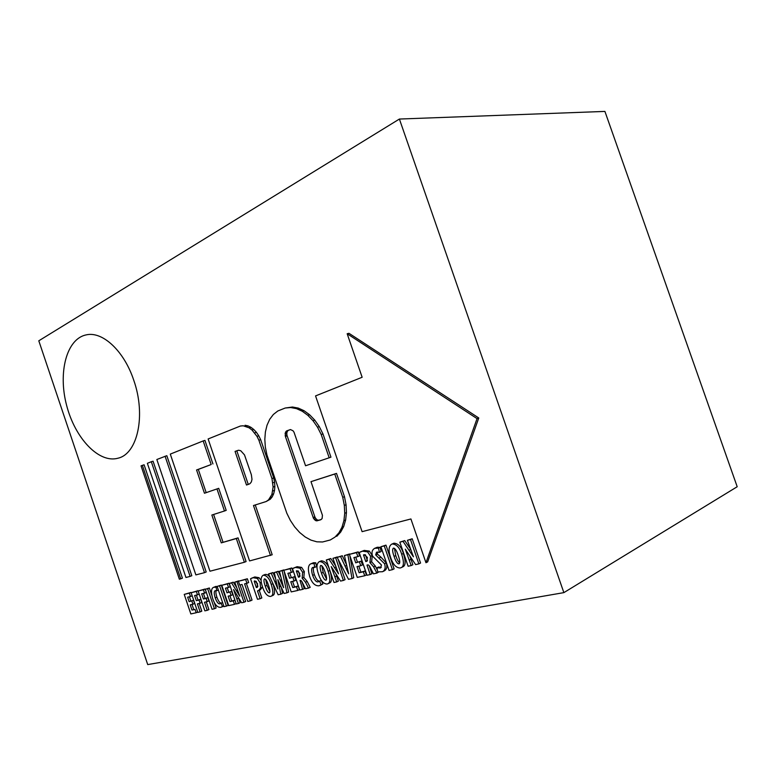 <?xml version="1.0" encoding="UTF-8"?>
<svg xmlns="http://www.w3.org/2000/svg" width="776" height="776" viewBox="0 0 776 776"><rect width="100%" height="100%" fill="white"/><g stroke="black" fill="none" stroke-linecap="round" stroke-linejoin="round"><path stroke-width="1.16" d="M192.914 604.242L194.592 603.515L193.505 600.314L189.15 601.662L187.637 597.19L190.479 596.521L189.334 593.145L184.232 594.387L190.838 613.932L196.173 612.759L195.038 609.403L191.992 610.082L190.227 604.853L192.914 604.242L191.827 601.031M193.505 600.314L189.15 601.662M190.828 600.934L189.422 596.763M189.334 593.145L191.022 592.437L192.157 595.803L190.479 596.521M191.022 592.437L184.232 594.387M197.696 612.089L196.173 612.759M191.992 610.082L195.038 609.403M193.67 609.344L192.011 604.446M197.802 612.4L200.121 611.895L197.414 603.873L200.121 603.253L199.025 600.023L196.328 600.653L194.592 595.532L197.473 594.852L196.328 591.457L191.138 592.709L197.802 612.4M199.199 603.466L201.799 611.148L200.121 611.895M199.025 600.023L200.712 599.295L201.799 602.525L200.121 603.253M200.712 599.295L196.328 600.653M198.006 599.926L196.376 595.114M196.328 591.457L198.006 590.74L199.151 594.135L197.473 594.852M198.006 590.74L191.138 592.709M204.864 610.848L207.231 610.334L204.495 602.254L207.24 601.623L206.135 598.374L203.399 599.004L201.653 593.853L204.573 593.155L203.419 589.741L198.152 591.011L204.864 610.848M206.28 601.837L208.909 609.587L207.231 610.334M206.135 598.374L207.822 597.636L208.928 600.886L207.24 601.623M207.822 597.636L203.399 599.004M205.077 598.277L203.438 593.427M203.419 589.741L205.106 589.023L206.261 592.437L204.573 593.155M205.106 589.023L198.152 591.011M211.77 595.173L209.345 587.995L205.281 589.285L212.042 609.276L214.438 608.753L207.658 588.712L205.281 589.285M214.098 602.03L216.116 608.006L214.438 608.753M209.345 587.995L207.658 588.712M222.596 602.545L220.015 603.757C218.463 604.271 216.853 602.312 215.204 597.86C213.885 593.456 213.914 591.05 215.321 590.652L216.805 590.672L216.087 587.248L213.769 587.267C211.188 588.111 210.839 591.904 212.721 598.655C214.719 604.669 217.396 607.569 220.743 607.365L222.46 606.473L221.092 603.204M221.451 603.049C219.957 603.311 218.444 601.342 216.892 597.132C215.806 593.688 215.612 591.487 216.32 590.536M218.347 590.012L216.805 590.672M217.241 586.753L216.087 587.248M217.27 586.355L213.769 587.267M223.731 605.901L222.46 606.473M221.596 607.094L223.779 606.056M226.446 606.114L228.125 605.358L221.267 585.104L217.135 586.413L223.983 606.657L226.446 606.114L219.569 585.822L217.135 586.413M221.267 585.104L219.569 585.822M231.054 595.483L232.742 594.746L231.617 591.409L227.019 592.825L225.447 588.179L228.513 587.451L227.329 583.94L221.8 585.288L228.687 605.62L234.478 604.349L233.285 600.857L229.987 601.594L228.144 596.152L231.054 595.483L229.919 592.156M231.617 591.409L227.019 592.825M228.716 592.088L227.242 587.752M227.329 583.94L229.027 583.222L230.21 586.714L228.513 587.451M229.027 583.222L221.8 585.288M236.117 603.612L234.478 604.349M234.934 600.12L233.285 600.857M234.924 600.11L229.987 601.594M231.675 600.837L229.948 595.745M238.416 597.656L240.133 602.719L238.445 603.476L233.566 589.527L241.646 602.777L243.984 602.263L236.971 581.612L234.75 582.145L239.784 596.191L231.578 582.912L229.289 583.474L236.234 603.961L238.445 603.476M240.046 584.929L245.672 601.507L243.984 602.263M238.756 581.117L236.971 581.612M238.668 580.875L234.75 582.145M237.466 590.032L236.321 590.526M236.534 587.413L233.275 582.184L231.578 582.912M233.275 582.184L229.289 583.474M247.777 601.429L250.357 600.866L244.576 583.853L246.943 583.29L245.662 579.507L238.416 581.253L239.697 585.017L242.015 584.464L247.777 601.429M246.38 583.416L252.045 600.1L250.357 600.866M245.662 579.507L247.36 578.77L248.65 582.543L246.943 583.29M247.36 578.77L238.416 581.253M257.496 599.295L260.135 598.723L257.467 590.875L258.573 590.594L260.61 587.975L260.076 582.737L257.36 578.45L253.121 577.693L250.522 578.77L257.496 599.295M259.223 590.303L261.822 597.957L260.135 598.723M258.573 590.594L260.27 589.838L262.317 587.219L260.61 587.975M262.317 587.219L262.424 586.598M261.134 580.429L259.058 577.713L257.36 578.45M259.058 577.713L254.829 576.956L251.589 578.207M254.965 580.875L254.189 581.214L254.77 580.914L257.564 583.688L257.079 587.364L256.332 587.539L254.189 581.214M257.574 586.995L256.332 587.539M257.884 586.346L256.167 581.292M270.494 596.443L271.057 596.259C273.385 595.386 273.443 591.448 271.222 584.444C269.495 578.624 266.905 575.549 263.462 575.191L263.025 575.336C260.668 577.101 260.484 580.923 262.492 586.792C264.529 593.116 267.186 596.337 270.465 596.453L270.494 596.443M271.057 596.259L272.754 595.483C275.082 594.62 275.14 590.682 272.929 583.688L272.774 583.232M270.3 577.916C268.816 575.365 267.109 574.211 265.159 574.453L263.025 575.336M269.563 592.699L269.34 592.806C268.03 592.728 266.682 590.497 265.256 586.122C263.859 582.165 263.597 579.759 264.47 578.886L264.577 578.857C265.877 579.061 267.186 581.195 268.486 585.279C269.98 589.537 270.3 592.039 269.456 592.757L269.573 592.689M269.941 591.564L266.954 585.366L265.256 586.122M266.954 585.366L265.644 579.342M281.426 587.81L282.542 593.398L280.844 594.173L277.818 579.682L284.094 593.456L286.955 592.835L282.144 570.661L279.428 571.32L283.618 587.704L276.528 572.028L274.306 572.562L277.886 588.994L271.29 573.289L268.467 573.978L278.128 594.775L280.844 594.173M284.094 571.029L288.653 592.049L286.955 592.835M283.909 570.215L282.144 570.661M283.851 569.914L279.428 571.32M281.562 579.721L280.359 580.254M280.834 576.869L278.235 571.282L276.528 572.028M278.235 571.282L274.306 572.562M275.625 578.673L272.997 572.552L271.29 573.289M272.997 572.552L268.467 573.978M294.075 581.03L295.782 580.254L294.57 576.713L289.574 578.246L287.886 573.299L291.369 572.465L290.098 568.73L283.822 570.253L291.194 591.904L297.761 590.458L296.49 586.734L292.746 587.568L290.777 581.787L294.075 581.03L292.862 577.48M294.57 576.713L289.574 578.246M291.272 577.48L289.7 572.863M290.098 568.73L291.805 567.983L293.076 571.708L291.369 572.465M291.805 567.983L283.822 570.253M296.49 586.734L298.188 585.958L299.458 589.673L297.761 590.458M298.188 585.958L292.746 587.568M294.453 586.792L292.6 581.37M299.759 590.022L302.621 589.391L300.031 580.399C300.855 580.012 301.806 581.069 302.892 583.562L305.482 588.771L308.499 588.101L305.482 582.242L302.155 578.217L302.621 572.3L299.914 568.148L295.423 567.45L292.465 568.624L299.759 590.022M301.98 581.738L304.318 588.606L302.621 589.391M302.155 578.217L303.862 577.441L307.18 581.466L310.206 587.316L308.499 588.101M303.862 577.441L302.136 578.149M303.843 577.383L304.328 571.543L301.621 567.392L299.914 568.148M301.621 567.392L297.13 566.693L293.503 568.1M296.956 570.709L296.335 570.981L296.995 570.7L299.817 573.367L299.255 576.975L298.459 577.189L296.335 570.981M299.73 576.616L298.459 577.189M300.031 576.044L298.304 570.971M320.216 585.395L322.835 583.959L321.293 580.38L318.276 581.796C316.365 582.417 314.493 580.273 312.65 575.375C311.205 570.573 311.312 567.906 312.97 567.382L314.823 567.353L314.067 563.56L311.166 563.696C308.101 564.753 307.587 568.963 309.624 576.316C311.845 582.941 314.978 586.093 319.023 585.793L321.128 584.755L319.586 581.166M319.877 581.03C318.005 581.554 316.162 579.41 314.358 574.599C313.126 570.69 313 568.216 313.96 567.188M314.067 563.56L315.784 562.804L316.54 566.587L314.823 567.353M315.784 562.804L313.533 562.716L311.166 563.696M322.835 583.959L321.128 584.755M327.113 584.018L327.811 583.785C330.363 582.795 330.469 578.624 328.141 571.282C326.318 565.141 323.495 561.902 319.663 561.572L319.13 561.746C316.53 563.677 316.278 567.722 318.393 573.891C320.536 580.564 323.437 583.94 327.094 584.027L327.113 584.018M327.811 583.785L329.509 582.989C332.06 582 332.176 577.839 329.849 570.505C328.025 564.365 325.202 561.135 321.38 560.815L319.13 561.746M326.172 580.041L325.891 580.167C324.446 580.108 322.981 577.761 321.477 573.144C320.003 568.983 319.741 566.432 320.711 565.481L320.837 565.442C322.292 565.636 323.699 567.896 325.086 572.203C326.657 576.684 326.977 579.323 326.036 580.118L326.182 580.031M326.58 579.051L323.185 572.358L321.477 573.144M323.185 572.358L321.846 565.782M336.027 574.25L338.385 581.117L336.687 581.913L331.216 566.577L340.557 581.069L343.39 580.448L335.62 557.702L332.923 558.361L338.53 573.803L329.072 559.292L326.298 559.962L334.01 582.504L336.687 581.913M338.103 559.195L345.097 579.643L343.39 580.448M337.424 557.207L335.62 557.702M337.327 556.935L332.923 558.361M335.921 566.984L334.543 567.615M335.387 565.52L330.789 558.526L329.072 559.292M330.789 558.526L326.298 559.962M349.918 555.878L353.73 577.742L352.023 578.547L347.871 554.733L344.428 555.567L348.647 573.803L340.567 556.508L337.143 557.333L348.502 579.323L352.023 578.547M349.636 554.258L347.871 554.733M349.578 553.967L344.428 555.567M346.62 565.365L345.077 566.073M346.435 564.55L342.284 555.742L340.567 556.508M342.284 555.742L337.143 557.333M360.743 565.733L362.45 564.938L361.16 561.164L355.718 562.823L353.914 557.556L357.862 556.615L356.504 552.648L349.394 554.365L357.28 577.393L364.72 575.763L363.362 571.796L359.113 572.746L357.009 566.587L360.743 565.733L359.453 561.95M361.16 561.164L355.718 562.823M357.426 562.037L355.738 557.12M356.504 552.648L358.211 551.872L359.569 555.839L357.862 556.615M358.211 551.872L349.394 554.365M363.362 571.796L365.06 571L366.418 574.958L364.72 575.763M365.06 571L359.113 572.746M360.821 571.941L358.842 566.17M366.98 575.268L370.22 574.55L366.98 565.083L367.485 564.967C368.425 564.54 369.483 565.655 370.656 568.313L373.469 573.842L376.903 573.086L373.605 566.868L369.939 562.6L370.569 556.266L367.601 551.862L362.537 551.183L359.181 552.493L366.98 575.268M369.163 565.685L371.927 573.745L370.22 574.55M378.484 572.106L376.903 573.086M377.417 570.244L375.312 566.063L371.636 561.805L369.939 562.6M371.636 561.805L369.91 562.532M371.617 561.737L372.276 555.48L369.308 551.086L367.601 551.862M369.308 551.086L364.245 550.407L360.103 552.027M364.119 554.675L363.507 554.947L364.254 554.636L367.387 557.449L366.718 561.3L365.768 561.562L363.507 554.947M367.281 560.854L365.768 561.562M367.436 560.641L365.409 554.743M377.766 571.893L382.51 571.718C385.061 570.321 385.759 567.673 384.586 563.764L375.671 554.898L376.535 552.211L379.386 552.318L378.523 548.108L374.633 548.341C372.043 549.912 371.365 552.522 372.596 556.159L381.452 564.996L380.589 567.887L376.903 567.838L377.766 571.893M382.51 571.718L384.207 570.903C386.758 569.506 387.457 566.858 386.283 562.959L380.938 557.139L379.231 557.934M380.938 557.139L377.378 554.103L377.563 551.969M378.523 548.108L380.23 547.332L381.094 551.532L379.386 552.318M380.23 547.332L377.291 547.245L374.633 548.341M381.278 567.343L378.601 567.033L376.903 567.838M392.423 569.681L394.111 568.866L385.973 545.14L380.909 546.731L389.048 570.428L392.423 569.681L384.265 545.916L380.909 546.731M385.973 545.14L384.265 545.916M400.241 567.964L401.134 567.663C403.966 566.499 404.15 562.037 401.677 554.277C399.737 547.701 396.594 544.277 392.249 543.986L391.57 544.218C388.63 546.372 388.291 550.708 390.541 557.226C392.84 564.365 396.061 567.945 400.212 567.974L400.241 567.964M401.134 567.663L402.822 566.839C405.664 565.675 405.848 561.223 403.384 553.472C401.444 546.915 398.301 543.491 393.956 543.2L391.57 544.218M398.912 563.861C397.293 563.812 395.673 561.31 394.062 556.373C392.481 551.959 392.239 549.224 393.335 548.176L393.5 548.118C395.149 548.312 396.701 550.708 398.185 555.315C399.873 560.068 400.183 562.891 399.126 563.783L398.932 563.851M399.708 562.862C398.35 561.882 397.031 559.457 395.76 555.577L394.062 556.373M395.76 555.577L394.421 548.312M410.019 556.489L412.871 564.734L411.183 565.568L405.285 549.175L415.606 564.588L418.856 563.88L410.494 539.562L407.4 540.309L413.453 556.819L403.006 541.376L399.834 542.143L408.118 566.237L411.183 565.568M410.494 539.562L412.192 538.777L420.543 563.046L418.856 563.88M412.192 538.777L407.4 540.309M410.62 549.495L409.049 550.232M410.407 548.923L404.713 540.591L403.006 541.376M404.713 540.591L399.834 542.143M204.495 572.659L195.872 574.9L156.839 459.518L166.821 455.687L206.193 571.96L204.495 572.659L165.075 456.21M190.11 576.403L185.959 577.48L147.362 463.311L151.32 461.72L153.066 461.196L191.798 575.705L190.11 576.403L151.32 461.72M180.721 578.838L179.343 579.197L141.038 465.842L144.094 464.785L182.409 578.149L180.721 578.838L142.357 465.319M477.046 418.613L478.773 417.983L427.654 561.892L425.966 562.726L477.046 418.613L347.163 333.738L362.149 377.262L315.551 395.915L362.091 531.657L410.911 518.96L425.966 562.726M478.773 417.983L348.977 333.302L347.163 333.738M286.819 513.227L290.36 520.424L294.705 526.943L299.711 532.53L305.201 536.982L310.982 540.125L316.841 541.813L322.554 541.978L330.295 539.97L334.999 537.099L338.947 532.811L341.964 527.263L343.913 520.667L344.719 513.285L344.321 505.409L342.74 497.348L334.747 474.039L310.992 481.654L322.438 515.303L322.108 518.572L320.653 519.813L316.686 520.851L315.483 520.521L313.446 518.281L285.384 436.422L285.423 432.222L286.8 430.845L290.457 429.565L293.018 430.767L294.026 432.232L305.56 465.765L329.179 457.782L321.206 434.511L317.52 427.188L313 420.699L307.829 415.305L302.242 411.231L296.442 408.613L290.68 407.536L285.18 408.03L280.34 409.97L277.789 410.999L273.346 414.491L269.718 419.282L267.041 425.18L265.392 431.951L264.82 439.342L265.334 447.083L266.925 454.891L286.819 513.227M334.999 537.099L330.295 539.97M336.726 536.361L340.674 532.074L338.947 532.811M340.674 532.074L343.69 526.535L341.964 527.263M343.69 526.535L345.64 519.949L343.913 520.667M345.64 519.949L346.445 512.577L344.719 513.285M346.445 512.577L346.057 504.71L344.321 505.409M346.057 504.71L344.476 496.669L342.74 497.348M344.476 496.669L336.503 473.389L334.747 474.039M336.503 473.389L310.992 481.654M321.371 519.396L317.248 520.774M318.975 520.075L316.686 520.851M318.412 520.143L315.483 520.521M317.219 519.823L316.084 518.921L314.348 519.619M316.084 518.921L315.172 517.582L313.446 518.281M315.172 517.582L314.852 516.806L313.126 517.505M314.852 516.806L287.159 435.86L285.384 436.422M287.159 435.86L286.916 434.967L285.141 435.53M286.916 434.967L286.81 433.192L285.035 433.755M286.81 433.192L287.198 431.66L285.423 432.222M287.198 431.66L288.032 430.593L286.257 431.155M288.032 430.593L286.8 430.845M288.575 430.292L290.486 429.574M321.206 434.511L322.981 433.939L330.945 457.171L329.179 457.782M322.981 433.939L319.295 426.616L317.52 427.188M319.295 426.616L314.775 420.146L313 420.699M314.775 420.146L309.614 414.762L307.829 415.305M309.614 414.762L304.027 410.698L302.242 411.231M304.027 410.698L298.226 408.079L296.442 408.613M298.226 408.079L292.474 407.012L290.68 407.536M292.474 407.012L285.18 408.03M255.246 504.963L272.201 554.762L249.571 560.932L208.123 438.964L240.434 426.014L243.247 425.791L249.154 427.838L252.016 430.03L256.982 436.345L258.893 440.225L271.969 478.579L273.113 487.027L271.881 494.516L268.506 499.899L266.158 501.529L253.48 505.525L270.485 555.49M243.247 425.791L240.434 426.014M245.032 425.267L247.971 425.878L246.196 426.412M247.971 425.878L250.929 427.304L249.154 427.838M250.929 427.304L253.791 429.497L252.016 430.03M253.791 429.497L256.439 432.358L254.654 432.901M256.439 432.358L258.757 435.802L256.982 436.345M258.757 435.802L260.668 439.672L258.893 440.225M260.668 439.672L273.724 477.967L271.969 478.579M273.724 477.967L274.588 482.216L272.832 482.837M274.588 482.216L274.859 486.397L273.113 487.027M274.859 486.397L274.539 490.335L272.793 490.965M274.539 490.335L273.627 493.875L271.881 494.516M273.627 493.875L272.182 496.892L270.436 497.532M272.182 496.892L270.242 499.249L268.506 499.899M270.242 499.249L266.158 501.529M249.183 484.088L246.496 485.019L249.988 483.671L251.356 481.915L251.996 479.325L251.356 474.737L244.489 454.881L240.744 450.73L238.601 450.235L235.06 451.409L238.232 450.313M246.496 485.019L235.06 451.409M248.252 484.399L236.826 450.846M170.293 454.105L209.956 571.214L244.382 562.26L236.321 538.544L221.286 542.861L211.848 515.031L224.468 510.996L216.979 488.928L204.457 493.235L196.561 469.975L211.188 464.523L203.166 440.933L170.293 454.105M236.321 538.544L238.048 537.875L246.089 561.552L244.382 562.26M238.048 537.875L221.286 542.861M223.003 542.191L213.604 514.469M216.979 488.928L218.716 488.327L226.204 510.365L224.468 510.996M206.193 492.644L198.307 469.412L196.561 469.975M198.307 469.412L211.188 464.523M212.934 463.961L204.932 440.399L203.166 440.933M399.397 119.048L604.911 111.414L737.2 486.736L563.861 592.631L147.721 664.586L38.8 340.8L399.397 119.048L563.861 592.631M133.782 380.327C124.15 351.033 102.655 331.09 86.369 334.844C66.552 338.617 57.87 372.529 66.62 405.382C75.039 438.324 99.056 463.815 118.214 458.15C137.624 453.64 146.111 415.247 133.782 380.327M220.83 603.398L220.015 603.757M216.892 597.132L215.204 597.86M215.912 586.394L214.224 587.122M238.571 598.102L236.874 598.859M261.328 582.194L260.076 582.737M254.829 576.956L253.121 577.693M257.341 587.219L256.788 587.461M272.929 583.688L271.222 584.444M265.159 574.453L263.462 575.191M280.718 586.317L279.389 586.918M276.149 581.069L274.869 581.641M307.18 581.466L305.482 582.242M304.328 571.543L302.621 572.3M297.13 566.693L295.423 567.45M299.497 576.83L298.983 577.063M319.489 581.234L318.276 581.796M314.358 574.599L312.65 575.375M313.533 562.716L311.816 563.473M329.849 570.505L328.141 571.282M321.38 560.815L319.663 561.572M336.648 576.034L334.951 576.83M375.312 566.063L373.605 566.868M372.276 555.48L370.569 556.266M364.245 550.407L362.537 551.183M367.019 561.116L366.369 561.417M386.283 562.959L384.586 563.764M377.378 554.103L375.671 554.898M377.291 547.245L375.584 548.021M381.055 567.586L380.007 568.08M403.384 553.472L401.677 554.277M393.956 543.2L392.249 543.986M411.008 559.312L409.311 560.127"/></g></svg>
